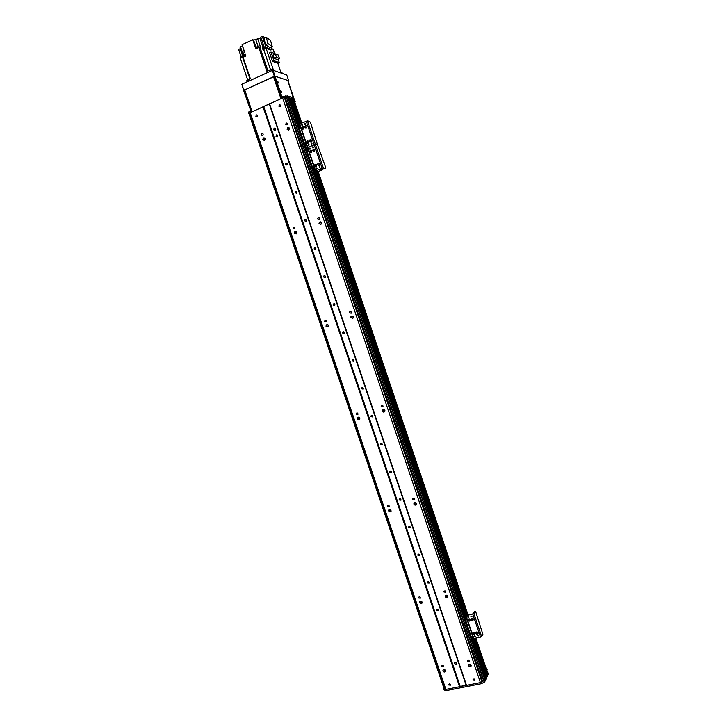 <?xml version="1.0" encoding="UTF-8"?>
<svg xmlns="http://www.w3.org/2000/svg" width="727" height="727" viewBox="0 0 727 727"><rect width="100%" height="100%" fill="white"/><g stroke="black" fill="none" stroke-linecap="round" stroke-linejoin="round"><path stroke-width="1.09" d="M441.743 666.423L441.725 665.868C442.661 664.969 443.297 665.205 443.615 666.595L441.743 666.423M467.388 661.116L467.361 660.589C468.288 659.643 468.933 659.862 469.297 661.252L467.388 661.116M442.988 671.039L442.952 670.312C444.197 669.104 445.042 669.422 445.469 671.266C444.697 672.375 443.87 672.293 442.988 671.039M443.479 669.649L445.515 670.957L443.443 669.667M469.051 664.469L471.178 665.723L469.051 664.423M468.633 665.778L468.597 665.087C469.824 663.815 470.678 664.114 471.178 665.959C470.396 667.122 469.551 667.059 468.633 665.778M447.787 596.74L447.387 595.549L447.787 596.758L445.787 595.913L445.733 595.259M445.715 595.595L447.487 596.885M445.251 596.685L445.233 595.904C446.532 594.686 447.369 595.013 447.759 596.885C446.96 598.003 446.124 597.939 445.251 596.685M419.77 602.61L419.761 601.792C421.078 600.638 421.905 600.993 422.223 602.847C421.424 603.91 420.606 603.828 419.77 602.61M422.26 602.701L420.351 601.829L420.306 601.156M420.279 601.347L422.087 602.774M416.353 504.456L414.535 503.566L414.572 502.602M414.481 503.366L415.59 504.52M413.936 504.147L413.945 503.238C415.371 502.103 416.18 502.493 416.38 504.402C415.544 505.429 414.726 505.347 413.936 504.147M388.681 510.954L388.718 510.009C390.145 508.945 390.935 509.363 391.071 511.245C390.235 512.226 389.445 512.126 388.681 510.954M391.062 511.272L389.327 510.363L389.372 509.391L388.718 510.009M389.254 509.927L390.526 511.335M384.665 411.682L383.12 410.746L383.347 409.455M383.093 410.673L383.474 411.309M382.457 411.137L382.538 410.055C384.092 409.074 384.847 409.546 384.81 411.473C383.947 412.382 383.156 412.273 382.457 411.137M357.439 418.834L357.539 417.725C359.102 416.816 359.829 417.316 359.729 419.206C358.874 420.07 358.111 419.942 357.439 418.834M359.62 419.37L358.147 418.434L358.356 417.162M358.075 417.943L358.802 419.215M352.731 318.381L351.541 317.445L352.041 315.872M350.814 317.654L351.014 316.354C352.704 315.609 353.377 316.19 353.031 318.108L350.814 317.654M326.032 326.25L326.25 324.933C327.932 324.26 328.577 324.86 328.186 326.741L326.032 326.25M327.95 326.959L326.805 326.032L327.259 324.496M326.759 325.278L327.123 326.55M320.625 224.516L319.807 223.671L320.589 221.908M319.835 222.644L319.853 223.798M319.008 223.68L319.398 222.135C321.207 221.753 321.743 222.462 321.016 224.289L319.008 223.68M294.462 233.185L294.862 231.649C296.643 231.313 297.161 232.031 296.416 233.812L294.462 233.185M296.116 234.003L295.307 233.158L296.007 231.44M295.453 231.904L295.525 233.567M288.41 130.088L287.91 129.406L288.901 127.525M288.374 127.761L288.01 129.642M287.038 129.215L287.701 127.443C289.519 127.516 289.873 128.361 288.755 129.969L287.038 129.215M264.155 140.502L263.647 139.811L264.546 137.966M264.183 138.121L263.865 140.22M262.738 139.648L263.383 137.894C265.173 137.985 265.519 138.821 264.419 140.402L262.738 139.648M445.351 670.939L444.997 669.885M422.223 602.728L421.769 601.393M391.135 511.063L390.653 509.654M359.865 418.87L359.383 417.452M328.44 326.205L327.959 324.787M296.852 233.067L296.371 231.64M265.11 139.457L264.619 138.021M277.56 135.204L277.296 136.785M287.074 163.393L286.892 165.011M295.444 191.465L296.571 191.537L296.48 193.191L295.071 192.691L295.444 191.465C296.798 191.31 297.152 191.892 296.489 193.191M304.922 219.663L306.022 219.663L306.058 221.326L304.613 220.835L304.922 219.663C306.276 219.418 306.658 219.963 306.085 221.308M315.5 247.725L315.636 249.406L314.137 248.943L314.4 247.825C315.736 247.489 316.154 248.007 315.663 249.388M324.933 275.76L325.187 277.441M334.356 303.768L334.738 305.422M343.762 331.73L344.271 333.357M352.195 360.029C353.431 359.411 353.949 359.82 353.767 361.255L352.077 360.937L352.195 360.029L353.131 359.656L353.785 361.237M362.537 387.555L363.282 389.072M371.906 415.408L372.76 416.862M381.266 443.225L382.211 444.597M390.626 470.996L391.653 472.296M399.977 498.74L401.068 499.94M409.319 526.43L410.455 527.548M418.661 554.083L419.824 555.119M427.985 581.691L429.166 582.645M437.309 609.253L438.499 610.126M280.667 105.724L280.54 106.278M454.82 662.388L456.738 663.587M454.43 663.624L454.393 662.969C455.52 661.852 456.292 662.133 456.71 663.806C456.002 664.832 455.238 664.778 454.43 663.624M443.997 591.996L443.979 591.414C444.96 590.497 445.596 590.742 445.878 592.151L443.997 591.996M418.525 597.967L418.516 597.349C419.515 596.485 420.124 596.749 420.36 598.148L418.525 597.967M412.663 499.431L412.682 498.74C413.754 497.886 414.363 498.186 414.508 499.622L412.663 499.431M387.427 506.274L387.446 505.556C388.527 504.765 389.118 505.083 389.218 506.501L387.427 506.274M382.602 405.275L383.065 406.075M381.175 406.384L381.248 405.557C382.42 404.83 382.984 405.184 382.947 406.638L381.175 406.384M356.166 414.126L356.248 413.281C357.42 412.609 357.975 412.981 357.884 414.408L356.166 414.126M351.123 311.856L351.15 312.428M349.523 312.855L349.687 311.874C350.959 311.329 351.459 311.774 351.186 313.21L349.523 312.855M324.751 321.507L324.924 320.507C326.196 320.016 326.668 320.471 326.359 321.879L324.751 321.507M319.498 218.118L319.489 218.854M317.708 218.854L318.017 217.682C319.371 217.409 319.771 217.955 319.208 219.318L317.708 218.854M293.172 228.405L293.481 227.242C294.817 227.006 295.198 227.551 294.626 228.887L293.172 228.405M436.609 610.435L436.6 609.844C437.572 608.944 438.199 609.199 438.481 610.598L436.609 610.435M427.276 582.881L427.267 582.263C428.267 581.382 428.894 581.645 429.13 583.054L427.276 582.881M417.925 555.283L417.925 554.646C418.952 553.783 419.57 554.056 419.77 555.464L417.925 555.283M408.565 527.648L408.574 526.975C409.628 526.13 410.228 526.421 410.392 527.847L408.565 527.648M399.187 499.967L399.205 499.267C400.286 498.449 400.886 498.749 400.995 500.176L399.187 499.967M389.79 472.25L389.826 471.505C390.935 470.723 391.526 471.041 391.589 472.477L389.79 472.25M380.385 444.488L380.439 443.706C381.575 442.952 382.148 443.297 382.157 444.733L380.385 444.488M370.97 416.68L371.034 415.853C372.206 415.144 372.76 415.508 372.715 416.944L370.97 416.68M361.528 388.836L361.619 387.964C362.818 387.3 363.364 387.682 363.255 389.118L361.528 388.836M342.617 333.002L342.762 332.039C344.025 331.485 344.525 331.921 344.271 333.348L342.617 333.002M333.139 305.031L333.32 304.013C334.602 303.522 335.083 303.986 334.756 305.404L333.139 305.031M323.642 277.005L323.86 275.942C325.178 275.524 325.623 276.015 325.214 277.414L323.642 277.005M285.52 164.493L285.947 163.221C287.31 163.166 287.619 163.775 286.865 165.029L285.52 164.493M275.951 136.258L276.442 134.94C277.805 134.986 278.068 135.613 277.232 136.821L275.951 136.258M481.901 681.762L284.402 97.582L481.965 681.69L480.402 682.571L282.63 97.936L249.525 112.985M480.402 682.571L466.516 685.325L269.535 103.725M278.832 106.16L279.386 104.788C280.74 104.933 280.967 105.579 280.059 106.742L278.832 106.16M473.086 680.099L473.05 679.591C473.968 678.636 474.613 678.845 474.995 680.236L473.086 680.099M285.729 124.353L286.238 123.017C287.61 123.09 287.865 123.726 287.001 124.926L285.729 124.353M466.516 685.325L459.564 686.697L262.983 106.624M273.534 129.742L274.143 128.134C275.787 128.225 276.096 128.988 275.06 130.433L273.534 129.742M459.564 686.697L445.887 689.414L250.079 112.331M255.859 116.256L256.395 114.902C257.731 115.048 257.958 115.693 257.067 116.838L255.859 116.256M448.75 684.961L448.723 684.425C449.649 683.507 450.277 683.743 450.622 685.125L448.75 684.961M261.429 134.831L261.929 133.514C263.274 133.595 263.528 134.222 262.683 135.404L261.429 134.831M275.215 128.206L274.324 129.906L274.788 130.524M284.312 97.572L282.63 97.936M285.275 98.154L284.693 98.445M288.31 97.491L286.574 97.182L285.202 97.945L482.283 680.672L285.202 97.945M290.555 98.127L288.519 98.054L297.343 124.117L287.456 95.928L297.334 124.163M300.233 123.699L291.7 98.445L290.709 98.554M293.644 99.208L291.845 98.881M249.688 113.503L248.852 113.694L248.38 112.285L250.333 110.74L250.77 112.022M473.395 638.942L486.099 676.528L485.2 677.991L485.663 679.354L485.118 679.463L484.645 678.1L485.2 677.991L484.645 678.1L472.041 640.196M485.372 680.299L484.927 678.954L485.391 680.354L484.636 681.917L481.428 683.653L480.956 682.271L484.173 680.545L484.927 678.982L471.814 640.214L484.927 678.945L287.937 97.345M482.283 680.672L483.855 680.563L484.718 679.4L287.91 97.336M482.183 680.363L481.547 680.445M487.563 672.966L486.481 674.683M486.69 675.319L474.249 638.506L486.69 675.301L485.89 675.91M445.887 689.414L444.988 689.069L249.506 112.976L248.852 113.694M444.724 688.305L444.024 688.487L249.007 113.775L444.024 688.487M486.926 674.592L474.695 638.406M468.67 620.594L468.179 619.15M466.879 615.296L316.572 170.636M315.245 166.692L314.736 165.211M302.55 129.133L302.041 127.643M300.651 123.517L292.254 98.699M486.327 675.819L473.75 638.606M465.943 615.515L315.672 170.999M299.751 123.899L291.127 98.363M470.796 664.751L469.506 665.023M485.663 679.354L472.396 640.123M472.714 640.087L485.472 677.837L487.535 672.62M486.399 669.267L486.736 668.54L486.154 668.531M443.915 688.16L443.679 688.587L445.56 689.287L446.014 690.65L444.133 689.941L443.679 688.587M460.073 686.415L466.189 685.197L269.326 103.943L263.556 106.515L460.073 686.424M482.501 680.69L481.765 681.09M484.636 681.917L484.173 680.545M481.428 683.653L446.014 690.65M487.145 669.831L486.854 670.603M488.253 674.02L485.936 679.209M481.701 680.908L482.383 680.781M310.093 148.108L309.902 149.271L310.065 148.09M313.11 146.845L313.183 147.89M312.719 150.662L313.246 149.117C314.909 149.053 315.282 149.78 314.364 151.307L312.719 150.662M314.146 149.008L313.01 150.716L313.755 151.47M317.49 164.765L317.972 163.257C319.635 163.121 320.034 163.829 319.171 165.392L317.49 164.765M318.871 163.112L317.772 164.811L318.553 165.583M314.464 166.01L314.945 164.493C316.608 164.366 316.999 165.074 316.145 166.628L314.464 166.01M315.845 164.347L314.746 166.047L315.536 166.819M309.702 151.925L310.229 150.38C311.883 150.316 312.256 151.043 311.338 152.57L309.702 151.925M311.12 150.271L309.993 151.97L310.738 152.734M320.053 166.928L319.816 167.664L319.226 166.619L320.053 166.928M319.735 166.574L319.589 167.755M310.356 148.435L310.093 149.199L309.557 148.117L310.356 148.435M313.382 147.172L313.119 147.935L312.583 146.854L313.382 147.172M313.092 146.827L312.892 148.008M317.027 168.164L316.79 168.9L316.2 167.855L317.027 168.164M316.708 167.81L316.563 168.991M312.474 169.591L313.455 171.063L314.664 171.218L322.388 168.264L325.423 168.201L322.106 168.228L315.354 170.936L314.146 170.781L313.173 169.309L312.474 169.591L305.467 148.853L306.158 148.562L313.173 169.309M298.061 123.763L297.488 125.253L305.513 147.536L305.467 148.853M306.158 148.562L306.231 147.245L305.195 145.736L304.504 146.027M297.488 125.253L298.17 124.962L298.261 123.672L299.778 123.89L307.43 120.855L309.629 121.4L310.629 122.936L317.517 144.809L325.469 166.874L325.423 168.201M307.43 120.855L315.382 144.4L317.517 144.809L315.382 144.4L307.721 147.39L306.231 147.245L307.421 147.463L315.354 170.936M313.219 167.401L313.9 169.518L313.219 167.401M306.849 148.581L307.539 150.689L306.849 148.581M288.319 97.463L287.819 96.037M297.843 123.854L289.046 97.827L288.528 98.054L288.037 96.646M288.056 96.636L288.564 96.409L289.355 97.763L288.564 96.409M288.873 96.346L293.517 97.845M294.117 100.353L294.762 100.608M251.36 111.758L250.96 110.604L250.333 110.74M250.96 110.604L251.487 110.722M282.249 98.109L281.803 96.8L281.967 98.227M281.803 96.8L287.456 95.928M293.79 99.408L289.355 97.763L298.125 123.69M283.248 97.8L282.767 96.382M249.879 112.549L249.397 111.149M286.547 97.182L284.348 97.572M294.753 102.253L295.244 101.944L294.58 101.744M285.793 95.728L286.274 97.154M312.855 147.854L313.364 147.645M311.31 143.083L312.101 143.846M281.54 98.418L274.152 76.58L273.525 76.717L244.463 90.003L251.778 111.576M273.525 76.717L280.958 98.672M252.033 111.467L244.672 89.757M243.827 90.139L241.837 84.268L243.618 90.384L275.015 76.199L272.998 70.255L286.765 74.99L288.71 80.742L288.083 81.17M275.015 76.199L288.71 80.742M241.837 84.268L272.371 70.383L274.379 76.326M272.998 70.255L272.371 70.383M246.707 80.779L250.342 78.661L243.1 57.297L245.926 55.979L245.208 53.862L242.382 55.188L241.909 53.78L244.735 52.453L242.109 44.711L252.742 39.703L253.578 40.03L256.477 48.609M258.058 46.383L255.768 39.631L257.676 38.731L260.775 47.909L258.839 47.509L266.845 71.146L272.18 69.438L273.361 69.847L266.109 48.391L270.853 50.036L271.698 49.645L266.037 47.437L264.555 48.127L267.382 48.682M266.109 48.391L263.001 49.709L262.283 47.591L264.119 46.828M247.671 79.888L240.237 57.978L242.464 56.879L249.915 78.861M240.901 56.061L238.656 49.436L240.31 48.664L242.027 53.725M242.473 45.765L244.39 52.617M255.768 39.631L253.578 40.03M261.011 37.65L257.676 38.731M264.555 48.127L260.802 37.05L262.283 36.35L265.491 37.668M242.127 45.946L240.464 46.728L242.727 53.398L240.464 46.728L240.074 47.355L242.2 53.644M258.839 47.509L255.859 48.9L252.742 39.703M245.862 56.006L243.436 57.069M245.644 55.125L243.908 55.47L243.191 56.115L243.463 56.924M242.791 55.388L243.154 56.461L242.464 56.879M243.463 55.725L242.382 55.188M242.709 56.751L240.928 57.633M243.127 56.37L240.982 57.56M242.818 55.47L240.582 56.479L240.855 57.288M258.667 47.591L256.74 48.491M259.484 47.682L259.021 47.555M259.321 47.582L257.385 47.628L256.767 48.455M259.257 47.291L258.985 46.483L257.094 46.701L256.367 47.364L256.64 48.173M282.44 73.5L280.967 72.464L277.859 63.276L272.489 61.322L269.581 52.735L271.017 52.071L276.514 54.343M271.171 47.028L271.762 48.773L273.134 49.318L274.524 53.416M266.236 48.236L265.637 48.327M265.3 48.418L263.965 49.327M264.419 47.728L263.719 48.373M264.137 47.873L263.092 47.909L263.619 49.472M262.283 47.591L263.092 47.909M262.283 36.35L266.037 47.437M270.862 47.173L271.698 49.645M263.928 38.404L265.691 44.738L269.908 47.609L272.225 46.537L268.018 43.647L266.255 37.313L263.928 38.404M265.691 44.738L268.018 43.647M266.255 37.313L270.471 40.249L272.225 46.537M272.152 48.918L271.689 48.582M272.089 48.627L271.389 47.682M277.868 63.304L279.322 62.64L273.925 60.659L272.489 61.322M273.925 60.659L271.017 52.071M279.322 62.64L278.123 59.096M274.261 58.424L273.079 54.943L275.36 53.898L278.296 55.025L279.459 58.478L277.196 59.514L274.261 58.424L276.533 57.378L275.36 53.898M279.459 58.478L276.533 57.378M281.576 92.465L280.931 90.566L281.576 92.465M278.368 82.987L277.714 81.088L278.368 82.987M274.343 76.644L275.206 76.262L287.774 80.433L294.035 100.126M275.169 76.671L281.758 96.146L280.904 96.527L281.576 97.154M282.103 96.673L281.758 96.146M243.827 90.439L244.508 90.139L243.781 90.857L250.724 110.613M243.781 90.857L244.663 90.066M244.617 90.475L251.142 109.713L250.306 110.086M251.515 110.231L251.142 109.713M274.315 77.062L280.904 96.527M318.172 171.545L322.915 169.609L320.016 169.237M322.452 168.237L322.915 169.609M287.31 164.42L286.983 163.457M304.767 127.143L305.367 125.544C307.021 125.589 307.348 126.344 306.34 127.816L304.767 127.143M306.258 125.489L305.067 127.207L305.74 127.943M309.538 141.256L310.093 139.693C311.756 139.666 312.11 140.411 311.156 141.91L309.538 141.256M310.992 139.602L309.829 141.32L310.547 142.065M306.521 142.528L307.076 140.965C308.739 140.938 309.084 141.683 308.13 143.183L306.521 142.528M307.966 140.874L306.821 142.583L307.539 143.337M301.76 128.425L302.35 126.834C304.004 126.88 304.331 127.634 303.323 129.097L301.76 128.425M303.232 126.771L302.05 128.488L302.732 129.224L302.15 127.389M311.601 143.137L311.619 144.246M302.405 124.917L302.114 125.707L301.641 124.581L302.405 124.917M302.15 124.59L301.905 125.762M305.422 123.626L305.131 124.417L304.658 123.29L305.422 123.626M305.167 123.299L304.913 124.471M309.084 144.673L308.821 145.436L308.293 144.355L309.084 144.673M308.802 144.337L308.602 145.509L308.83 144.346M305.513 147.536L306.049 147.327M298.17 124.962L305.195 145.736M323.324 167.919L315.382 144.4L307.421 147.463L299.469 123.963M305.258 143.864L305.958 145.982L305.258 143.864M298.888 125.017L299.588 127.134L298.733 125.089M311.847 143.083L311.647 144.246M471.169 619.513L471.132 618.868C472.259 617.714 473.041 617.977 473.459 619.658C472.75 620.713 471.987 620.667 471.169 619.513M471.341 618.459L471.332 619.222L473.422 619.777M475.812 633.253L475.776 632.617C476.894 631.463 477.666 631.727 478.112 633.399C477.403 634.462 476.639 634.407 475.812 633.253M475.976 632.217L475.976 632.963L478.084 633.499M472.641 633.944L472.605 633.299C473.722 632.154 474.504 632.417 474.94 634.089C474.231 635.144 473.468 635.098 472.641 633.944M472.804 632.899L472.814 633.644L474.904 634.189M467.997 620.213L467.97 619.558C469.106 618.423 469.878 618.686 470.296 620.367C469.578 621.412 468.815 621.367 467.997 620.213M468.179 619.159L468.17 619.931L470.251 620.485M478.43 635.643L477.294 635.571L478.43 635.643M477.457 635.307L478.457 635.907M468.761 617.096L467.634 617.023L468.761 617.096M467.634 617.023L468.779 617.387L468.597 616.832M471.923 616.387L470.796 616.314L471.923 616.387M470.96 616.051L471.95 616.687M475.258 636.325L474.122 636.252L475.258 636.325M474.286 635.989L475.285 636.598M471.305 639.333L471.868 640.233L472.595 640.078L472.032 639.169L471.305 639.333L464.471 619.113L465.198 618.959L472.032 639.169M475.194 611.489L474.44 611.698L475.367 611.452L475.931 612.37L482.864 634.335L481.647 636.579L473.777 638.606L472.595 640.078M465.198 618.959L465.062 617.032L464.335 617.196L464.471 619.113M464.335 617.196L466.225 615.442L473.177 613.824L474.44 611.698M475.158 611.534L473.904 613.661L466.043 615.733L465.062 617.032M471.796 636.47L472.323 638.606L471.796 636.47M465.598 618.123L466.125 620.249L465.598 618.123M477.557 635.244L478.457 635.789M474.386 635.925L475.285 636.47M460.182 686.388L263.656 106.46M466.116 685.216L269.254 103.988M464.235 617.696L313.137 170.827M464.226 617.768L313.092 170.772M305.304 147.745L305.122 147.218M483.855 680.563L286.574 97.182M483.646 680.654L286.356 97.245M482.346 680.699L285.248 97.9M445.006 689.078L249.515 112.958M444.179 688.487L249.125 113.694M487.672 673.284L475.803 638.17M469.915 620.74L469.269 618.822M467.988 615.051L317.635 170.2M317.054 168.473L316.863 167.91M316.363 166.438L315.645 164.311M310.384 148.744L310.193 148.181M309.111 144.982L308.92 144.419M303.65 128.833L302.932 126.707M302.432 125.226L302.241 124.662M301.705 123.063L293.563 98.99M487.081 674.502L474.867 638.37M468.906 620.731L468.324 619.013M467.061 615.26L316.745 170.572M315.473 166.801L314.846 164.956M300.814 123.445L292.436 98.654M466.434 615.396L316.145 170.809L466.443 615.396M300.224 123.699L291.681 98.436M486.49 675.728L473.931 638.57M466.125 615.469L315.845 170.936M299.924 123.826L291.309 98.327M486.099 676.546L473.386 638.951M465.525 615.687L315.236 171.136L465.525 615.678M299.27 123.908L290.546 98.109M464.744 616.523L314.173 171.154M464.535 616.869L313.828 171.118M313.773 170.963L313.41 169.891M305.813 147.427L305.44 146.318M488.326 674.238L487.872 672.875M487.181 669.94L486.726 668.595M321.198 222.362L321.479 223.18M353.031 316.427L353.304 317.236M384.692 410.001L384.965 410.81M416.198 503.102L416.471 503.911M447.532 595.722L447.805 596.522M321.052 222.189L321.461 223.416L321.034 222.18M384.547 409.828L384.956 411.037M306.194 121.136L322.106 168.228M299.778 123.89L315.663 170.863M293.944 99.099L293.472 97.7M295.207 101.916L294.735 100.535L295.244 101.944M247.852 79.797L248.361 81.297M269.372 70.001L269.881 71.51M259.848 38.167L262.956 47.337M263.674 49.454L270.489 69.592M267.872 70.683L260.148 47.873M272.18 69.438L272.489 70.355M282.094 72.854L282.294 73.454M250.67 110.604L251.342 110.304M473.904 613.661L481.647 636.579M472.786 614.224L480.538 637.152M465.771 615.869L473.504 638.742M466.043 615.733L473.777 638.606M442.952 670.312L443.243 669.821M468.597 665.087L468.86 664.587M445.233 595.904L445.633 595.331M419.761 601.792L420.179 601.229M413.945 503.238L414.544 502.657M382.538 410.055L383.202 409.664M357.539 417.725L358.247 417.316M351.014 316.354L351.75 316.154M326.25 324.933L327.023 324.715M319.398 222.135L320.198 222.135M294.862 231.649L295.707 231.622M287.701 127.443L288.564 127.634M263.383 137.894L264.292 138.066M454.648 662.515L454.393 662.969M413.209 498.24L412.682 498.74M387.973 505.092L387.446 505.556M382.057 405.093L381.248 405.557M357.021 412.854L356.248 413.281M350.759 311.592L349.687 311.874M325.923 320.243L324.924 320.507M319.198 217.691L318.017 217.682M294.58 227.224L293.481 227.242M417.925 554.646L418.325 554.183M408.574 526.975L409.037 526.502M399.205 499.267L399.741 498.777M389.826 471.505L390.435 471.023M380.439 443.706L381.13 443.225M371.034 415.853L371.806 415.399M361.619 387.964L362.482 387.546M342.762 332.039L343.753 331.739M333.32 304.013L334.338 303.786M323.86 275.942L324.905 275.787M314.4 247.825L315.473 247.753M285.947 163.221L287.056 163.366M276.442 134.94L277.514 135.149M274.933 128.297L274.143 128.134M287.338 123.272L286.238 123.017M262.956 133.713L261.929 133.514M256.395 114.902L257.394 115.139M279.386 104.788L280.449 105.07M464.226 617.732L313.119 170.8M487.69 673.093L475.885 638.152M469.987 620.704L469.36 618.85M468.07 615.033L317.708 170.173M316.427 166.365L315.736 164.329M303.713 128.761L303.023 126.716M301.778 123.027L293.681 99.072M299.279 123.917L290.555 98.118M487.881 672.757L488.335 674.111M486.736 668.54L487.181 669.876M384.947 411.055L384.528 409.819M281.531 97.018L281.94 98.236M294.017 99.154L293.544 97.754M246.698 80.77L247.08 81.878M263.992 49.172L263.719 48.364M294.553 100.308L287.856 80.497"/></g></svg>
